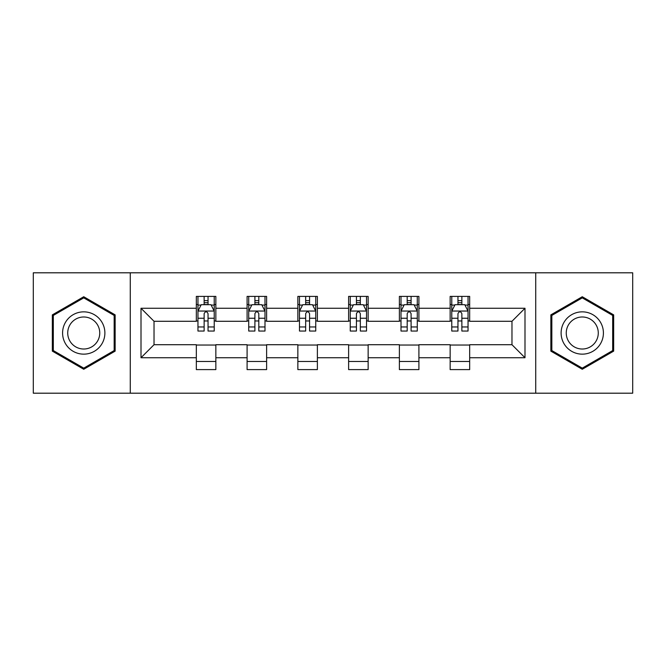 <?xml version="1.0" encoding="UTF-8"?>
<svg xmlns="http://www.w3.org/2000/svg" width="666" height="666" viewBox="0 0 666 666"><rect width="100%" height="100%" fill="white"/><g stroke="black" fill="none" stroke-linecap="round" stroke-linejoin="round"><path stroke-width="1" d="M535.73 393.198L632.7 393.198L632.7 272.802L535.73 272.802L535.73 393.198L130.27 393.198L130.27 272.802L33.3 272.802L33.3 393.198L130.27 393.198M535.73 272.802L130.27 272.802M469.672 308.266L469.672 296.395L450.149 296.395L450.149 308.266L418.906 308.266L418.906 296.395L399.384 296.395L399.384 308.266L368.14 308.266L368.14 296.395L348.618 296.395L348.618 308.266L317.382 308.266L317.382 296.395L297.86 296.395L297.86 308.266L266.616 308.266L266.616 296.395L247.094 296.395L247.094 308.266L215.851 308.266L215.851 296.395L196.328 296.395L196.328 308.266L141.009 308.266L141.009 357.734L154.029 344.713L196.328 344.713L196.328 369.605L215.851 369.605L215.851 344.713L247.094 344.713L247.094 369.605L266.616 369.605L266.616 344.713L297.86 344.713L297.86 369.605L317.382 369.605L317.382 344.713L348.618 344.713L348.618 369.605L368.14 369.605L368.14 344.713L399.384 344.713L399.384 369.605L418.906 369.605L418.906 344.713L450.149 344.713L450.149 369.605L469.672 369.605L469.672 344.713L511.971 344.713L511.971 321.287L469.672 321.287L469.672 308.266L524.991 308.266L524.991 357.734L469.672 357.734M450.149 357.734L418.906 357.734M399.384 357.734L368.14 357.734M348.618 357.734L317.382 357.734M297.86 357.734L266.616 357.734M247.094 357.734L215.851 357.734M196.328 357.734L141.009 357.734M450.149 308.266L450.149 321.287L418.906 321.287L418.906 308.266M399.384 308.266L399.384 321.287L368.14 321.287L368.14 308.266M348.618 308.266L348.618 321.287L317.382 321.287L317.382 308.266M297.86 308.266L297.86 321.287L266.616 321.287L266.616 308.266M247.094 308.266L247.094 321.287L215.851 321.287L215.851 308.266M196.328 308.266L196.328 321.287L154.029 321.287L141.009 308.266M154.029 321.287L154.029 344.713M524.991 357.734L511.971 344.713M511.971 321.287L524.991 308.266M196.328 304.529L197.96 304.529M204.137 304.529L208.042 304.529M214.227 304.529L215.851 304.529M196.328 320.962L197.96 320.962M204.137 320.962L208.042 320.962M214.227 320.962L215.851 320.962M196.328 345.038L215.851 345.038M196.328 361.471L215.851 361.471M247.094 345.038L266.616 345.038M247.094 361.471L266.616 361.471M247.094 304.529L248.718 304.529M254.903 304.529L258.808 304.529M264.993 304.529L266.616 304.529M247.094 320.962L248.718 320.962M254.903 320.962L258.808 320.962M264.993 320.962L266.616 320.962M297.86 345.038L317.382 345.038M297.86 361.471L317.382 361.471M297.86 304.529L299.484 304.529M305.669 304.529L309.573 304.529M315.751 304.529L317.382 304.529M297.86 320.962L299.484 320.962M305.669 320.962L309.573 320.962M315.751 320.962L317.382 320.962M348.618 345.038L368.14 345.038M348.618 361.471L368.14 361.471M348.618 304.529L350.249 304.529M356.427 304.529L360.331 304.529M366.516 304.529L368.14 304.529M348.618 320.962L350.249 320.962M356.427 320.962L360.331 320.962M366.516 320.962L368.14 320.962M399.384 345.038L418.906 345.038M399.384 361.471L418.906 361.471M399.384 304.529L401.007 304.529M407.192 304.529L411.097 304.529M417.282 304.529L418.906 304.529M399.384 320.962L401.007 320.962M407.192 320.962L411.097 320.962M417.282 320.962L418.906 320.962M450.149 345.038L469.672 345.038M450.149 361.471L469.672 361.471M450.149 304.529L451.773 304.529M457.958 304.529L461.863 304.529M468.04 304.529L469.672 304.529M450.149 320.962L451.773 320.962M457.958 320.962L461.863 320.962M468.04 320.962L469.672 320.962M83.741 369.264L115.143 351.132L115.143 314.868L83.741 296.736L52.339 314.868L52.339 351.132L83.741 369.264M613.661 314.868L582.259 296.736L550.857 314.868L550.857 351.132L582.259 369.264L613.661 351.132L613.661 314.868M208.042 300.624L204.137 300.624M214.227 326.964L208.042 326.964L208.042 331.044L214.227 331.044L214.227 311.197L210.972 304.687L201.207 304.687L197.96 311.197L197.96 331.044L204.137 331.044L204.137 326.964L197.96 326.964M197.96 311.197L197.96 296.395M214.227 311.197L214.227 296.395M204.137 304.687L204.137 296.395M208.042 296.395L208.042 304.687M208.042 326.964L208.042 313.636C206.743 311.13 205.444 311.13 204.137 313.636L204.137 326.964M102.056 343.573A21.154 21.154 0 0 0 94.314 314.685A21.154 21.154 0 0 0 65.418 322.427A21.154 21.154 0 0 0 73.16 351.315A21.154 21.154 0 0 0 102.056 343.573M97.611 341.009A16.017 16.017 0 0 0 91.742 319.131A16.017 16.017 0 0 0 69.872 324.991A16.017 16.017 0 0 0 75.733 346.869A16.017 16.017 0 0 0 97.611 341.009M53.313 350.566L53.313 315.434L83.741 297.869L114.161 315.434L114.161 350.566L83.741 368.132L53.313 350.566M582.259 311.846A21.154 21.154 0 0 0 561.113 333A21.154 21.154 0 0 0 582.259 354.154A21.154 21.154 0 0 0 603.413 333A21.154 21.154 0 0 0 582.259 311.846M582.259 316.983A16.017 16.017 0 0 0 566.25 333A16.017 16.017 0 0 0 582.259 349.017A16.017 16.017 0 0 0 598.276 333A16.017 16.017 0 0 0 582.259 316.983M612.687 350.566L582.259 368.132L551.839 350.566L551.839 315.434L582.259 297.869L612.687 315.434L612.687 350.566M258.808 300.624L254.903 300.624M264.993 326.964L258.808 326.964L258.808 331.044L264.993 331.044L264.993 311.197L261.738 304.687L251.973 304.687L248.718 311.197L248.718 331.044L254.903 331.044L254.903 326.964L248.718 326.964M248.718 311.197L248.718 296.395M264.993 311.197L264.993 296.395M254.903 304.687L254.903 296.395M258.808 296.395L258.808 304.687M258.808 326.964L258.808 313.636C257.509 311.13 256.202 311.13 254.903 313.636L254.903 326.964M309.573 300.624L305.669 300.624M315.751 326.964L309.573 326.964L309.573 331.044L315.751 331.044L315.751 311.197L312.496 304.687L302.739 304.687L299.484 311.197L299.484 331.044L305.669 331.044L305.669 326.964L299.484 326.964M299.484 311.197L299.484 296.395M315.751 311.197L315.751 296.395M305.669 304.687L305.669 296.395M309.573 296.395L309.573 304.687M309.573 326.964L309.573 313.636C308.275 311.13 306.968 311.13 305.669 313.636L305.669 326.964M360.331 300.624L356.427 300.624M366.516 326.964L360.331 326.964L360.331 331.044L366.516 331.044L366.516 311.197L363.261 304.687L353.504 304.687L350.249 311.197L350.249 331.044L356.427 331.044L356.427 326.964L350.249 326.964M350.249 311.197L350.249 296.395M366.516 311.197L366.516 296.395M356.427 304.687L356.427 296.395M360.331 296.395L360.331 304.687M360.331 326.964L360.331 313.636C359.032 311.13 357.734 311.13 356.427 313.636L356.427 326.964M411.097 300.624L407.192 300.624M417.282 326.964L411.097 326.964L411.097 331.044L417.282 331.044L417.282 311.197L414.027 304.687L404.262 304.687L401.007 311.197L401.007 331.044L407.192 331.044L407.192 326.964L401.007 326.964M401.007 311.197L401.007 296.395M417.282 311.197L417.282 296.395M407.192 304.687L407.192 296.395M411.097 296.395L411.097 304.687M411.097 326.964L411.097 313.636C409.798 311.13 408.499 311.13 407.192 313.636L407.192 326.964M461.863 300.624L457.958 300.624M468.04 326.964L461.863 326.964L461.863 331.044L468.04 331.044L468.04 311.197L464.793 304.687L455.028 304.687L451.773 311.197L451.773 331.044L457.958 331.044L457.958 326.964L451.773 326.964M451.773 311.197L451.773 296.395M468.04 311.197L468.04 296.395M457.958 304.687L457.958 296.395M461.863 296.395L461.863 304.687M461.863 326.964L461.863 313.636C460.564 311.13 459.257 311.13 457.958 313.636L457.958 326.964M214.144 311.039L198.035 311.039M197.96 305.078L201.015 305.078M211.164 305.078L214.227 305.078M204.137 318.248L197.96 318.248M214.227 318.248L208.042 318.248M208.042 302.697L204.137 302.697M264.91 311.039L248.801 311.039M248.718 305.078L251.781 305.078M261.929 305.078L264.993 305.078M254.903 318.248L248.718 318.248M264.993 318.248L258.808 318.248M258.808 302.697L254.903 302.697M315.676 311.039L299.567 311.039M299.484 305.078L302.539 305.078M312.695 305.078L315.751 305.078M305.669 318.248L299.484 318.248M315.751 318.248L309.573 318.248M309.573 302.697L305.669 302.697M366.433 311.039L350.324 311.039M350.249 305.078L353.305 305.078M363.461 305.078L366.516 305.078M356.427 318.248L350.249 318.248M366.516 318.248L360.331 318.248M360.331 302.697L356.427 302.697M417.199 311.039L401.09 311.039M401.007 305.078L404.071 305.078M414.219 305.078L417.282 305.078M407.192 318.248L401.007 318.248M417.282 318.248L411.097 318.248M411.097 302.697L407.192 302.697M467.965 311.039L451.856 311.039M451.773 305.078L454.836 305.078M464.985 305.078L468.04 305.078M457.958 318.248L451.773 318.248M468.04 318.248L461.863 318.248M461.863 302.697L457.958 302.697"/></g></svg>
